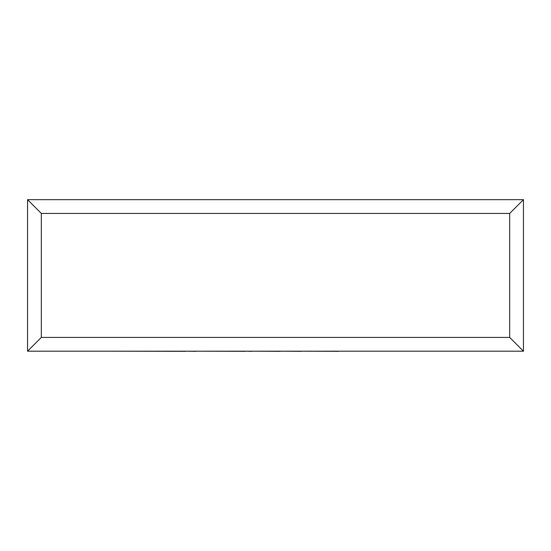 <?xml version="1.0" encoding="UTF-8"?>
<svg xmlns="http://www.w3.org/2000/svg" width="551" height="551" viewBox="0 0 551 551"><rect width="100%" height="100%" fill="white"/><g stroke="black" fill="none" stroke-linecap="round" stroke-linejoin="round"><path stroke-width="0.83" d="M27.55 351.194L27.55 199.669L523.45 199.669L523.45 351.194L27.55 351.194L41.325 337.419L509.675 337.419L523.45 351.194M27.55 199.669L41.325 213.444L41.325 337.419M523.45 199.669L509.675 213.444L41.325 213.444M338.583 351.194L445.587 351.194M338.583 351.331L301.321 351.194M301.321 351.331L280.266 351.194M280.266 351.331L251.883 351.194M251.883 351.331L245.236 351.194M245.236 351.331L195.991 351.194M195.991 351.331L185.487 351.194M185.487 351.331L105.241 351.194M509.675 337.419L509.675 213.444"/></g></svg>
